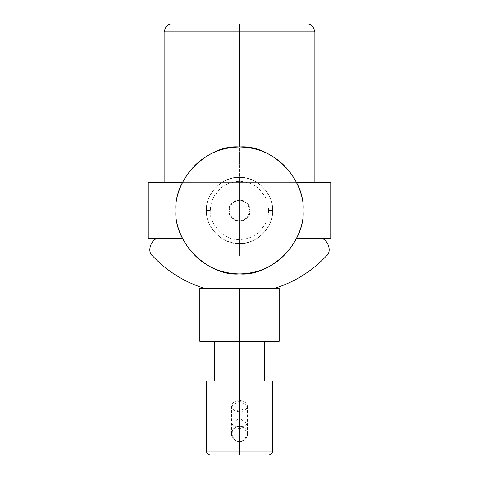 <?xml version="1.0" encoding="UTF-8"?>
<svg xmlns="http://www.w3.org/2000/svg" width="479" height="479" viewBox="0 0 479 479"><rect width="100%" height="100%" fill="white"/><g stroke="black" fill="none" stroke-linecap="round" stroke-linejoin="round"><path stroke-width="0.36" stroke-dasharray="2.4 1.8" d="M272.557 210.461C273.886 220.13 263.971 243.069 239.5 243.524C215.029 243.069 205.114 220.13 206.443 210.461C205.114 200.791 215.029 177.853 239.5 177.404C263.971 177.853 273.886 200.791 272.557 210.461C273.886 220.13 263.971 243.069 239.5 243.524C215.029 243.069 205.114 220.13 206.443 210.461C205.114 200.791 215.029 177.853 239.5 177.404C263.971 177.853 273.886 200.791 272.557 210.461C274.036 226.818 255.858 244.997 239.5 243.524C223.142 244.997 204.964 226.818 206.443 210.461C204.964 194.103 223.142 175.925 239.5 177.404C255.858 175.925 274.036 194.103 272.557 210.461C273.886 220.13 263.971 243.069 239.5 243.524C215.029 243.069 205.114 220.13 206.443 210.461C205.114 220.13 215.029 243.069 239.5 243.524C263.971 243.069 273.886 220.13 272.557 210.461C273.886 200.791 263.971 177.853 239.5 177.404C215.029 177.853 205.114 200.791 206.443 210.461C205.114 200.791 215.029 177.853 239.5 177.404C263.971 177.853 273.886 200.791 272.557 210.461C267.42 210.461 267.42 210.461 272.557 210.461C267.42 210.461 267.42 210.461 272.557 210.461C273.886 220.13 263.971 243.069 239.5 243.524C215.029 243.069 205.114 220.13 206.443 210.461C211.58 210.461 211.58 210.461 206.443 210.461C211.58 210.461 211.58 210.461 206.443 210.461C205.114 220.13 215.029 243.069 239.5 243.524C263.971 243.069 273.886 220.13 272.557 210.461C273.886 200.791 263.971 177.853 239.5 177.404C215.029 177.853 205.114 200.791 206.443 210.461C211.58 210.461 211.58 210.461 206.443 210.461C211.58 210.461 211.58 210.461 206.443 210.461C205.114 200.791 215.029 177.853 239.5 177.404C263.971 177.853 273.886 200.791 272.557 210.461C267.42 210.461 267.42 210.461 272.557 210.461C267.42 210.461 267.42 210.461 272.557 210.461C274.036 194.103 255.858 175.925 239.5 177.404C223.142 175.925 204.964 194.103 206.443 210.461C204.964 226.818 223.142 244.997 239.5 243.524C255.858 244.997 274.036 226.818 272.557 210.461M176.027 210.461C173.476 229.028 192.516 273.072 239.5 273.934C286.484 273.072 305.524 229.028 302.973 210.461C305.524 191.893 286.484 147.849 239.5 146.987C192.516 147.849 173.476 191.893 176.027 210.461C173.188 179.056 208.096 144.149 239.5 146.987C270.904 144.149 305.812 179.056 302.973 210.461C305.812 241.865 270.904 276.772 239.5 273.934C208.096 276.772 173.188 241.865 176.027 210.461M239.5 255.99L239.5 238.177L160.369 238.177L239.5 238.177L160.369 238.177L239.5 238.177L239.5 255.99L152.645 255.99L326.355 255.99L239.5 255.99L239.5 238.177L318.631 238.177L239.5 238.177L318.631 238.177L239.5 238.177L239.5 255.99M148.256 238.177L296.603 238.177L239.5 238.177L239.5 31.883L314.877 31.883L164.123 31.883L239.5 31.883L239.5 23.95L172.057 23.95L239.5 23.95L239.5 31.883L164.123 31.883L314.877 31.883L239.5 31.883L239.5 238.177L314.877 238.177L160.369 238.177L330.744 238.177M210.407 455.05L268.593 455.05M239.5 451.08L272.557 451.08L239.5 451.08L239.5 441.824L242.566 441.237L245.08 439.542L246.853 436.944L247.433 433.89L246.853 430.837L245.08 428.238L242.566 426.544L239.5 425.957L239.5 380.997L272.557 380.997L206.443 380.997L239.5 380.997L239.5 425.957L236.434 426.544L233.92 428.238L232.147 430.837L231.567 433.89L232.147 436.944L233.92 439.542L236.434 441.237L239.5 441.824L239.5 451.08L206.443 451.08L239.5 451.08L206.443 451.08L239.5 451.08L239.5 455.05L210.407 455.05L268.593 455.05L239.5 455.05L239.5 451.08L272.557 451.08L239.5 451.08M199.827 341.323L264.624 341.323L239.5 341.323L264.624 341.323L239.5 341.323L239.5 380.997L264.624 380.997L206.443 380.997M279.173 288.43L199.827 288.43L279.173 288.43L239.5 288.43L239.5 341.323L214.376 341.323L264.624 341.323L239.5 341.323L239.5 380.997L214.376 380.997L272.557 380.997M306.943 23.95L172.057 23.95M199.827 288.43L274.311 288.43L204.689 288.43L239.5 288.43L239.5 341.323L279.173 341.323M239.5 341.323L199.827 341.323L239.5 341.323M274.311 288.43L204.689 288.43L274.311 288.43M152.645 255.99L326.355 255.99M158.836 238.177L320.164 238.177L158.836 238.177L158.836 182.637L239.5 182.637L148.256 182.637M330.744 182.637L158.836 182.637M182.451 182.637L239.5 182.637L239.5 238.177L330.744 238.177L148.256 238.177L320.164 238.177L239.5 238.177L320.164 238.177L239.5 238.177L239.5 182.637L330.744 182.637L239.5 182.637L239.5 238.177L239.5 182.637L182.451 182.637M239.5 182.637L148.256 182.637L239.5 182.637L158.836 182.637L239.5 182.637L158.836 182.637L239.5 182.637L239.5 238.177L239.5 182.637L320.164 182.637L239.5 182.637L320.164 182.637L239.5 182.637L239.5 238.177L239.5 182.637M250.08 210.562L246.984 218.041L239.5 221.142L232.022 218.041L228.92 210.562L232.016 203.084L239.5 199.982L246.978 203.078L250.08 210.562C250.679 215.562 247.152 219.089 239.5 221.142C231.848 219.089 228.321 215.562 228.92 210.562L229.722 214.598L232.028 218.047L235.494 220.352L239.5 221.142L243.506 220.352L246.972 218.047L249.278 214.598L250.08 210.562L249.278 206.521L246.972 203.072L243.506 200.767L239.5 199.982L235.494 200.767L232.028 203.072L229.722 206.521L228.92 210.562C228.321 205.557 231.848 202.03 239.5 199.982C247.152 202.03 250.679 205.557 250.08 210.562M239.5 411.73C234.716 411.377 232.07 409.503 231.567 406.12C232.07 402.737 234.716 400.869 239.5 400.51C244.284 400.869 246.93 402.737 247.433 406.12C246.93 409.503 244.284 411.377 239.5 411.73L247.433 406.12L239.5 400.51L239.5 418.209L247.433 423.819L239.5 429.429L239.5 411.73L239.5 429.429L231.567 423.819L239.5 418.209L239.5 400.51L231.567 406.12L239.5 411.73M231.567 406.12L231.567 433.89C231.118 437.644 233.758 440.285 239.5 441.824C245.242 440.285 247.882 437.644 247.433 433.89C247.882 430.142 245.242 427.496 239.5 425.957C233.758 427.496 231.118 430.142 231.567 433.89L232.171 430.855L233.902 428.274L236.494 426.549L239.5 425.957L239.5 418.209L247.433 423.819L239.5 429.429L231.567 423.819L239.5 418.209L239.5 425.957L244.26 427.543L247.433 433.89L244.26 440.237L239.5 441.824L239.5 429.429L239.5 441.824L234.74 440.237L231.567 433.89L234.74 427.543L239.5 425.957L242.506 426.549L245.098 428.274L246.829 430.855L247.433 433.89L246.829 436.932L245.098 439.512L242.506 441.237L239.5 441.824L236.494 441.237L233.902 439.512L232.171 436.932M268.593 210.461C268.791 214.742 267.51 219.556 264.755 224.908L258.822 232.213C253.613 236.883 247.176 239.332 239.5 239.554C222.513 240.997 208.305 220.771 210.407 210.461C210.209 206.18 211.49 201.366 214.245 196.013L220.178 188.708C225.387 184.038 231.824 181.589 239.5 181.367C247.176 181.589 253.613 184.038 258.822 188.708L264.755 196.013C267.51 201.366 268.791 206.18 268.593 210.461M314.877 182.637L314.877 238.177M164.123 182.637L164.123 238.177M320.164 182.637L320.164 238.177M247.433 433.89L247.433 406.12"/><path stroke-width="0.72" d="M302.973 210.461C305.812 179.056 270.904 144.149 239.5 146.987C208.096 144.149 173.188 179.056 176.027 210.461C173.188 241.865 208.096 276.772 239.5 273.934C270.904 276.772 305.812 241.865 302.973 210.461C305.524 229.028 286.484 273.072 239.5 273.934C192.516 273.072 173.476 229.028 176.027 210.461C173.476 191.893 192.516 147.849 239.5 146.987C286.484 147.849 305.524 191.893 302.973 210.461M152.645 255.99C167.171 271.336 184.517 282.149 204.689 288.43C184.517 282.149 167.171 271.336 152.645 255.99L195.27 255.99L152.645 255.99C145.939 251.14 152.244 236.602 160.369 238.177M283.73 255.99L326.355 255.99L283.73 255.99M239.5 31.883L314.877 31.883L239.5 31.883L239.5 146.987L239.5 31.883L164.123 31.883L239.5 31.883L239.5 23.95L172.057 23.95L306.943 23.95L239.5 23.95L239.5 31.883L164.123 31.883L239.5 31.883M268.593 455.05L210.407 455.05C208.012 454.799 206.689 453.481 206.443 451.08L206.443 380.997L239.5 380.997L239.5 451.08L272.557 451.08L206.443 451.08L239.5 451.08L239.5 380.997L272.557 380.997L206.443 380.997L272.557 380.997L272.557 451.08C272.312 453.481 270.988 454.799 268.593 455.05M239.5 341.323L239.5 380.997L239.5 341.323L199.827 341.323L199.827 288.43L279.173 288.43L239.5 288.43L239.5 341.323L279.173 341.323L199.827 341.323L279.173 341.323L279.173 288.43L239.5 288.43L239.5 341.323M239.5 455.05L239.5 451.08L206.443 451.08L272.557 451.08L239.5 451.08L239.5 455.05L210.407 455.05L239.5 455.05M164.123 182.637L164.123 31.883C165.506 26.225 168.153 23.585 172.057 23.95L306.943 23.95C310.847 23.585 313.494 26.225 314.877 31.883L314.877 182.637M239.5 288.43L199.827 288.43L239.5 288.43M326.355 255.99C311.829 271.336 294.483 282.149 274.311 288.43C294.483 282.149 311.829 271.336 326.355 255.99C333.061 251.14 326.756 236.602 318.631 238.177M330.744 238.177L296.603 238.177L330.744 238.177L330.744 182.637L296.549 182.637L330.744 182.637M182.397 238.177L148.256 238.177L182.397 238.177M148.256 182.637L182.451 182.637L148.256 182.637L148.256 238.177M232.171 436.932L231.567 433.89M264.624 341.323L264.624 380.997M214.376 341.323L214.376 380.997"/></g></svg>
